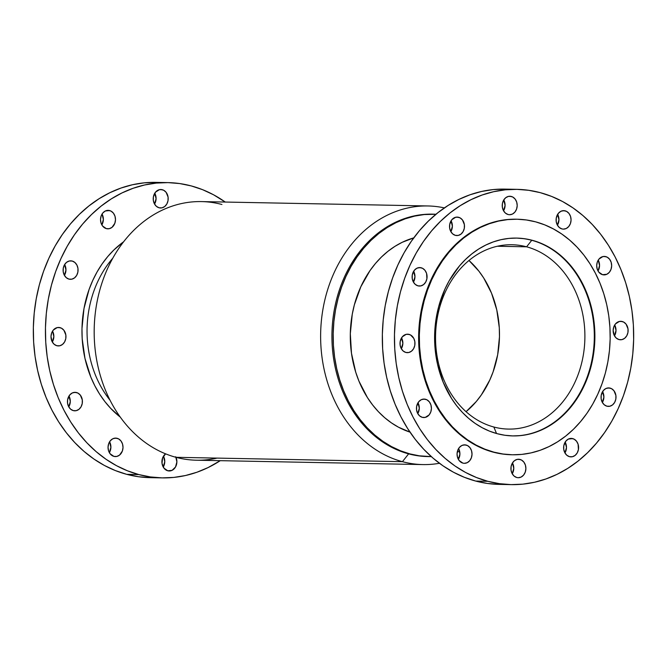 <?xml version="1.0" encoding="UTF-8"?>
<svg xmlns="http://www.w3.org/2000/svg" width="667" height="667" viewBox="0 0 667 667"><rect width="100%" height="100%" fill="white"/><g stroke="black" fill="none" stroke-linecap="round" stroke-linejoin="round"><path stroke-width="1" d="M60.122 327.664A9.238 7.487 -88.9 0 1 65.908 337.744A9.238 7.487 -88.9 0 1 58.296 345.923A9.238 7.487 -88.9 0 1 56.837 345.723L59.755 345.781L62.481 344.455L64.599 341.946L65.783 338.644L65.85 335.034L63.899 330.265L61.514 328.214L58.663 327.455L60.122 327.664L57.187 327.605L53.318 330.048L51.634 333.016L50.992 336.535L52.151 341.696L54.169 344.289L56.837 345.723A9.238 7.487 -88.9 0 1 51.051 335.634A9.238 7.487 -88.9 0 1 58.654 327.455A9.238 7.487 -88.9 0 1 60.122 327.664M52.318 341.996A9.238 7.487 91.1 0 0 52.526 331.149L53.852 336.61L52.318 341.996M76.572 392.546A9.238 7.487 -88.9 0 1 82.358 402.626A9.238 7.487 -88.9 0 1 74.754 410.814A9.238 7.487 -88.9 0 1 73.287 410.605L76.205 410.664L78.931 409.338L81.049 406.837L82.233 403.527L82.299 399.925L80.348 395.147L77.964 393.096L75.113 392.338L72.236 392.98L69.768 394.939L67.625 399.625L67.559 403.227L68.609 406.578L70.619 409.171L73.287 410.605A9.238 7.487 -88.9 0 1 67.5 400.525A9.238 7.487 -88.9 0 1 75.104 392.338A9.238 7.487 -88.9 0 1 76.572 392.546L73.637 392.488L76.572 392.546M68.768 406.878A9.238 7.487 91.1 0 0 68.976 396.031L70.302 401.492L68.768 406.878M117.167 438.319A9.238 7.487 -88.9 0 1 122.953 448.399A9.238 7.487 -88.9 0 1 115.349 456.587A9.238 7.487 -88.9 0 1 113.89 456.378L116.808 456.436L119.535 455.111L122.369 451.025L123.011 447.499L122.511 443.955L120.952 440.92L118.559 438.869L115.716 438.111L112.831 438.753L110.372 440.712L108.688 443.672L108.046 447.198L108.546 450.742L110.105 453.768L113.89 456.378A9.238 7.487 -88.9 0 1 108.096 446.298A9.238 7.487 -88.9 0 1 115.708 438.111A9.238 7.487 -88.9 0 1 117.167 438.319L114.24 438.261L117.167 438.319M109.371 452.651A9.238 7.487 91.1 0 0 109.58 441.804L110.897 447.265L109.371 452.651M175.996 457.312A9.238 7.487 -88.9 0 1 169.218 470.977A9.238 7.487 -88.9 0 1 167.759 470.777L172.086 470.335L175.513 467L176.88 461.897L175.721 456.737M163.24 467.05A9.238 7.487 91.1 0 0 163.448 456.203L164.766 461.664L163.24 467.05M162.348 189.728A9.238 7.487 -88.9 0 1 168.134 199.808A9.238 7.487 -88.9 0 1 160.53 207.987A9.238 7.487 -88.9 0 1 159.063 207.779L161.981 207.846L164.707 206.52L166.825 204.01L168.009 200.709L168.076 197.099L166.125 192.329L163.74 190.278L160.889 189.52L162.348 189.728L159.413 189.67L155.544 192.113L153.402 196.798L153.335 200.408L154.385 203.76L156.395 206.345L159.063 207.779A9.238 7.487 -88.9 0 1 153.277 197.699A9.238 7.487 -88.9 0 1 160.88 189.52A9.238 7.487 -88.9 0 1 162.348 189.728M154.544 204.06A9.238 7.487 91.1 0 0 154.752 193.213L156.078 198.674L154.544 204.06M109.638 210.564A9.238 7.487 -88.9 0 1 115.433 220.644A9.238 7.487 -88.9 0 1 107.821 228.831A9.238 7.487 -88.9 0 1 106.361 228.623L109.28 228.681L112.006 227.355L114.841 223.27L115.483 219.743L114.982 216.2L113.423 213.165L111.03 211.114L108.187 210.355L109.638 210.564L105.311 210.997L102.843 212.956L101.159 215.916L100.517 219.435L101.017 222.986L102.576 226.013L106.361 228.623A9.238 7.487 -88.9 0 1 100.575 218.534A9.238 7.487 -88.9 0 1 108.179 210.355A9.238 7.487 -88.9 0 1 109.638 210.564M101.843 224.896A9.238 7.487 91.1 0 0 102.051 214.049L103.368 219.51L101.843 224.896M72.228 261.047A9.238 7.487 -88.9 0 1 78.014 271.135A9.238 7.487 -88.9 0 1 70.402 279.315A9.238 7.487 -88.9 0 1 68.943 279.106L71.861 279.165L74.587 277.847L76.705 275.338L77.889 272.028L77.956 268.426L76.905 265.074L74.896 262.481L72.228 261.047L69.301 260.989L72.228 261.047L69.293 260.997L66.583 262.314L64.466 264.824L63.282 268.126L63.207 271.736L64.257 275.087L66.275 277.672L68.943 279.106A9.238 7.487 -88.9 0 1 63.157 269.026A9.238 7.487 -88.9 0 1 70.76 260.847A9.238 7.487 -88.9 0 1 72.228 261.047M64.424 275.388A9.238 7.487 91.1 0 0 64.632 264.541L65.95 270.002L64.424 275.388M433.708 214.174L432.483 214.149A121.236 98.207 91.1 0 0 332.666 321.544A121.236 98.207 91.1 0 0 408.613 453.86L409.838 453.885A121.236 98.207 -88.9 0 1 333.892 321.569A121.236 98.207 -88.9 0 1 433.708 214.174A121.236 98.207 -88.9 0 1 435.976 214.249L424.162 214.566L414.591 216.116L405.186 218.818L396.04 222.636L387.227 227.547L378.839 233.492L370.96 240.42L363.657 248.266L357.012 256.945L351.075 266.383L345.923 276.488L341.587 287.152L338.119 298.291L335.543 309.78L333.892 321.519L333.183 333.392L333.417 345.281L334.601 357.07L336.71 368.659L339.728 379.923L343.638 390.762L348.382 401.067L353.935 410.739L360.23 419.685L367.209 427.822L374.804 435.059L382.95 441.346L391.554 446.607L400.55 450.8L409.838 453.885L408.613 453.86A121.236 98.207 -88.9 0 1 332.7 321.169A121.236 98.207 -88.9 0 1 433.1 214.165M402.426 461.681L408.613 453.86L402.426 461.681A129.331 104.769 -88.9 0 1 321.411 320.535A129.331 104.769 -88.9 0 1 427.897 205.961A129.331 104.769 -88.9 0 1 444.389 207.904A129.331 104.769 91.1 0 0 322.745 310.413A129.331 104.769 91.1 0 0 402.426 461.681L175.98 457.312L402.426 461.681A129.331 104.769 91.1 0 0 439.453 463.282A129.331 104.769 -88.9 0 1 422.903 464.582A129.331 104.769 -88.9 0 1 402.426 461.681M427.897 205.961L201.451 201.592A129.331 104.769 91.1 0 0 94.964 316.158A129.331 104.769 91.1 0 0 175.98 457.312A129.331 104.769 -88.9 0 1 96.723 303.585A129.331 104.769 -88.9 0 1 221.928 204.494M112.798 258.187A98.924 80.132 91.1 0 0 110.055 400.242A98.924 80.132 -88.9 0 1 112.798 258.187M123.645 241.754A102.568 83.083 91.1 0 0 120.26 417.083L110.772 408.446L104.861 401.559L99.541 393.997L94.847 385.809L90.829 377.097L84.967 358.396L82.183 338.619L81.983 328.556L83.984 308.579L89.095 289.445L92.763 280.415L97.124 271.869L102.143 263.89L107.762 256.545L113.94 249.908L123.645 241.754M167.901 182.608L155.786 182.374A147.665 119.618 91.1 0 0 34.209 313.182A147.665 119.618 91.1 0 0 126.713 474.337L138.819 474.571A147.665 119.618 -88.9 0 1 46.323 313.415A147.665 119.618 -88.9 0 1 167.901 182.608A147.665 119.618 -88.9 0 1 191.279 185.926A147.665 119.618 -88.9 0 1 225.254 202.051L213.548 194.781L202.593 189.678L191.279 185.926L179.715 183.567L168.001 182.616L156.27 183.083L144.614 184.976L133.167 188.261L122.011 192.921L111.281 198.899L101.067 206.145L91.471 214.582L82.575 224.129L74.479 234.709L67.259 246.198L60.972 258.504L55.694 271.502L51.467 285.059L48.332 299.058L46.323 313.357L45.464 327.814L45.748 342.296L47.182 356.662L49.75 370.769L53.435 384.492L58.187 397.69L63.974 410.247L70.735 422.028L78.398 432.916L86.902 442.83L96.156 451.651L106.07 459.305L116.558 465.716L127.505 470.819L138.819 474.571L126.713 474.337L138.277 476.697L149.983 477.647M155.895 182.383L144.155 182.85L132.508 184.742L121.052 188.027L109.905 192.688L99.175 198.666L88.953 205.911L79.356 214.349L70.469 223.895L62.373 234.476L55.144 245.965L48.866 258.271L43.58 271.269L39.353 284.826L36.226 298.824L34.217 313.123L33.35 327.58L33.633 342.063L35.068 356.428L37.644 370.535L41.321 384.259L46.081 397.457L51.859 410.013L58.621 421.786L66.291 432.683L74.787 442.596L84.042 451.417L93.964 459.071L104.444 465.483L115.399 470.585L126.713 474.337A147.665 119.618 91.1 0 0 150.092 477.655L162.198 477.889A147.665 119.618 -88.9 0 1 138.819 474.571L150.392 476.93L162.098 477.88L173.837 477.414L185.484 475.521L196.94 472.236L208.087 467.575L220.268 460.672A147.665 119.618 -88.9 0 1 162.198 477.889M165.591 453.827L162.556 458.071L162.023 463.398L163.974 468.167L167.759 470.777A9.238 7.487 -88.9 0 1 162.006 463.257A9.238 7.487 -88.9 0 1 165.591 453.827M217.033 458.104A129.331 104.769 -88.9 0 1 175.98 457.312A129.331 104.769 91.1 0 0 196.457 460.213L422.903 464.582M459.355 457.27A129.331 104.769 -88.9 0 1 457.72 457.962A129.331 104.769 91.1 0 0 459.355 457.27M428.422 456.587A121.236 98.207 -88.9 0 1 408.613 453.86A121.236 98.207 91.1 0 0 427.805 456.578L429.031 456.603A121.236 98.207 -88.9 0 1 409.838 453.885L419.335 455.819L431.299 456.612A121.236 98.207 -88.9 0 1 429.031 456.603M459.613 451.209A121.236 98.207 -88.9 0 1 457.245 452.068L459.613 451.209M413.765 237.877L402.201 242.304L394.931 246.356L388.002 251.267L381.499 256.987L375.471 263.465L369.985 270.627L360.83 286.76L354.385 304.761L352.259 314.249L350.317 333.733L351.484 353.293L355.719 372.153L358.938 381.107L367.442 397.59L372.636 404.977L378.397 411.697L384.676 417.675L391.396 422.861L398.499 427.205L410.013 432.149A100.083 81.074 -88.9 0 1 350.308 333.825A100.083 81.074 -88.9 0 1 413.765 237.877M413.432 282.124A9.238 7.487 91.1 0 0 413.64 271.277L414.966 276.738L413.432 282.124M421.236 267.784A9.238 7.487 -88.9 0 1 427.022 277.872A9.238 7.487 -88.9 0 1 419.418 286.051A9.238 7.487 -88.9 0 1 417.951 285.843L420.869 285.901L423.595 284.584L425.713 282.074L426.897 278.764L426.58 273.42L425.012 270.393L422.628 268.342L419.776 267.575L416.9 268.226L414.432 270.177L412.289 274.862L412.223 278.464L413.273 281.824L415.283 284.409L417.951 285.843A9.238 7.487 -88.9 0 1 412.164 275.763A9.238 7.487 -88.9 0 1 419.768 267.575A9.238 7.487 -88.9 0 1 421.236 267.784L418.301 267.734L421.236 267.784M450.85 231.632A9.238 7.487 91.1 0 0 451.059 220.785L452.384 226.246L450.85 231.632M458.654 217.3A9.238 7.487 -88.9 0 1 464.44 227.38A9.238 7.487 -88.9 0 1 456.828 235.568A9.238 7.487 -88.9 0 1 455.369 235.359L458.287 235.418L461.014 234.092L463.131 231.582L464.315 228.281L464.382 224.679L462.431 219.902L460.047 217.851L457.195 217.092L458.654 217.3L455.719 217.242L451.851 219.685L449.708 224.379L449.633 227.981L450.684 231.332L452.701 233.925L455.369 235.359A9.238 7.487 -88.9 0 1 449.583 225.271A9.238 7.487 -88.9 0 1 457.187 217.092A9.238 7.487 -88.9 0 1 458.654 217.3M503.552 210.797A9.238 7.487 91.1 0 0 503.76 199.95L505.086 205.411L503.552 210.797M508.071 214.516L509.53 214.724A9.238 7.487 -88.9 0 1 508.071 214.516L508.071 214.516A9.238 7.487 -88.9 0 1 502.284 204.435A9.238 7.487 -88.9 0 1 509.896 196.256L511.356 196.465A9.238 7.487 -88.9 0 1 517.142 206.545A9.238 7.487 -88.9 0 1 509.538 214.724L512.406 214.082L514.874 212.131L516.558 209.163L517.2 205.644L516.7 202.093L515.132 199.066L512.748 197.015L509.896 196.256A9.238 7.487 -88.9 0 1 511.356 196.465L508.421 196.406L505.711 197.724L503.593 200.233L502.409 203.535L502.343 207.145L503.393 210.497L505.403 213.081L508.071 214.516M557.42 225.196A9.238 7.487 91.1 0 0 557.629 214.349L558.954 219.802L557.42 225.196M561.939 228.914L563.398 229.123A9.238 7.487 -88.9 0 1 561.939 228.914L561.939 228.914A9.238 7.487 -88.9 0 1 556.153 218.834A9.238 7.487 -88.9 0 1 563.765 210.647L560.889 211.297L558.421 213.248L556.278 217.934L556.211 221.536L557.262 224.887L559.271 227.48L561.939 228.914M565.224 210.855A9.238 7.487 -88.9 0 1 571.01 220.935A9.238 7.487 -88.9 0 1 563.407 229.123L566.275 228.481L568.743 226.522L570.427 223.562L571.069 220.035L570.568 216.492L569.001 213.465L566.616 211.414L563.765 210.647A9.238 7.487 -88.9 0 1 565.224 210.855L562.289 210.797L565.224 210.855M598.024 270.969A9.238 7.487 91.1 0 0 598.232 260.122L599.55 265.574L598.024 270.969M605.819 256.628A9.238 7.487 -88.9 0 1 611.614 266.708A9.238 7.487 -88.9 0 1 604.002 274.896A9.238 7.487 -88.9 0 1 602.543 274.687L606.878 274.254L609.346 272.294L611.022 269.335L611.664 265.808L611.164 262.264L609.605 259.238L607.22 257.187L604.369 256.42L605.819 256.628L602.893 256.57L599.024 259.021L597.34 261.981L596.698 265.508L597.198 269.051L598.758 272.086L602.543 274.687A9.238 7.487 -88.9 0 1 596.757 264.607A9.238 7.487 -88.9 0 1 604.36 256.42A9.238 7.487 -88.9 0 1 605.819 256.628M614.474 335.851A9.238 7.487 91.1 0 0 614.682 325.004L616.008 330.465L614.474 335.851M622.278 321.519A9.238 7.487 -88.9 0 1 628.064 331.599A9.238 7.487 -88.9 0 1 620.452 339.778A9.238 7.487 -88.9 0 1 618.993 339.57L621.911 339.636L624.637 338.311L626.755 335.801L627.939 332.5L628.006 328.889L626.055 324.12L623.67 322.069L620.819 321.311L622.278 321.519L619.343 321.461L615.474 323.904L613.79 326.872L613.148 330.39L614.307 335.551L616.325 338.136L618.993 339.57A9.238 7.487 -88.9 0 1 613.206 329.49A9.238 7.487 -88.9 0 1 620.81 321.311A9.238 7.487 -88.9 0 1 622.278 321.519M602.368 402.459A9.238 7.487 91.1 0 0 602.576 391.612L603.902 397.073L602.368 402.459M610.172 388.127A9.238 7.487 -88.9 0 1 615.958 398.207A9.238 7.487 -88.9 0 1 608.354 406.395A9.238 7.487 -88.9 0 1 606.887 406.186L609.805 406.245L612.531 404.919L614.649 402.409L615.833 399.108L615.899 395.506L613.948 390.729L611.564 388.678L608.713 387.919L605.836 388.561L603.368 390.512L601.225 395.206L601.15 398.808L602.201 402.159L604.219 404.752L606.887 406.186A9.238 7.487 -88.9 0 1 601.1 396.098A9.238 7.487 -88.9 0 1 608.704 387.919A9.238 7.487 -88.9 0 1 610.172 388.127L607.237 388.069L610.172 388.127M564.949 452.951A9.238 7.487 91.1 0 0 565.157 442.104L566.483 447.565L564.949 452.951M572.753 438.611A9.238 7.487 -88.9 0 1 578.539 448.699A9.238 7.487 -88.9 0 1 570.935 456.878A9.238 7.487 -88.9 0 1 569.468 456.67L572.386 456.728L575.112 455.411L577.23 452.901L578.414 449.591L578.097 444.247L576.53 441.221L574.145 439.169L571.294 438.402L572.753 438.611L568.417 439.053L565.949 441.004L563.807 445.689L563.74 449.291L564.791 452.651L566.8 455.236L569.468 456.67A9.238 7.487 -88.9 0 1 563.682 446.59A9.238 7.487 -88.9 0 1 571.286 438.402A9.238 7.487 -88.9 0 1 572.753 438.611M512.248 473.787A9.238 7.487 91.1 0 0 512.456 462.94L513.773 468.401L512.248 473.787M516.767 477.505L518.226 477.714A9.238 7.487 -88.9 0 1 516.767 477.505L516.767 477.505A9.238 7.487 -88.9 0 1 510.98 467.425A9.238 7.487 -88.9 0 1 518.584 459.246L520.043 459.455A9.238 7.487 -88.9 0 1 525.838 469.535A9.238 7.487 -88.9 0 1 518.226 477.714L521.102 477.072L523.57 475.121L525.246 472.153L525.888 468.634L525.388 465.082L523.828 462.056L521.444 460.005L518.592 459.246A9.238 7.487 -88.9 0 1 520.043 459.455L517.117 459.396L514.407 460.714L512.289 463.223L511.105 466.525L511.03 470.135L512.081 473.487L514.099 476.071L516.767 477.505M458.379 459.388A9.238 7.487 91.1 0 0 458.588 448.541L459.905 454.002L458.379 459.388M462.898 463.115L464.349 463.323A9.238 7.487 -88.9 0 1 462.898 463.115L462.898 463.115A9.238 7.487 -88.9 0 1 457.112 453.035A9.238 7.487 -88.9 0 1 464.716 444.847L461.847 445.489L459.38 447.449L457.695 450.408L457.053 453.935L457.554 457.479L459.113 460.505L462.898 463.115M466.175 445.056A9.238 7.487 -88.9 0 1 471.969 455.136A9.238 7.487 -88.9 0 1 464.357 463.323L467.233 462.673L469.701 460.722L471.377 457.762L472.019 454.235L471.519 450.692L469.96 447.657L467.575 445.606L464.724 444.847A9.238 7.487 -88.9 0 1 466.175 445.056L463.248 444.997L466.175 445.056M417.775 413.615A9.238 7.487 91.1 0 0 417.984 402.768L419.31 408.229L417.775 413.615M425.579 399.283A9.238 7.487 -88.9 0 1 431.366 409.363A9.238 7.487 -88.9 0 1 423.762 417.55A9.238 7.487 -88.9 0 1 422.294 417.342L425.221 417.4L429.098 414.949L430.782 411.989L431.424 408.462L430.924 404.919L429.356 401.884L426.972 399.833L424.12 399.074L421.244 399.716L418.776 401.676L416.633 406.361L416.567 409.963L417.617 413.315L419.626 415.908L422.294 417.342A9.238 7.487 -88.9 0 1 416.508 407.254A9.238 7.487 -88.9 0 1 424.12 399.074A9.238 7.487 -88.9 0 1 425.579 399.283L422.645 399.225L425.579 399.283M401.326 348.733A9.238 7.487 91.1 0 0 401.534 337.886L402.86 343.347L401.326 348.733M409.129 334.4A9.238 7.487 -88.9 0 1 414.916 344.48A9.238 7.487 -88.9 0 1 407.312 352.66A9.238 7.487 -88.9 0 1 405.844 352.451L408.763 352.518L411.489 351.192L413.607 348.683L414.791 345.381L414.866 341.771L413.815 338.419L410.522 334.951L407.67 334.192L409.129 334.4L406.195 334.342L402.326 336.785L400.183 341.471L400.117 345.081L401.167 348.432L403.176 351.017L405.844 352.451A9.238 7.487 -88.9 0 1 400.058 342.371A9.238 7.487 -88.9 0 1 407.662 334.192A9.238 7.487 -88.9 0 1 409.129 334.4M516.908 189.345L504.802 189.111A147.665 119.618 91.1 0 0 383.217 319.918A147.665 119.618 91.1 0 0 475.721 481.074L487.835 481.307A147.665 119.618 -88.9 0 1 395.331 320.152A147.665 119.618 -88.9 0 1 516.908 189.345A147.665 119.618 -88.9 0 1 540.287 192.663L551.601 196.415L562.556 201.517L573.036 207.929L582.958 215.583L592.213 224.404L600.709 234.317L608.379 245.214L615.141 256.987L620.919 269.543L625.679 282.741L629.356 296.465L631.932 310.572L633.367 324.937L633.65 339.42L632.783 353.877L630.774 368.176L627.647 382.174L623.42 395.731L618.134 408.729L611.856 421.035L604.627 432.524L596.531 443.105L587.644 452.651L578.047 461.089L567.825 468.334L557.095 474.312L545.948 478.973L534.492 482.258L522.845 484.15L511.105 484.617L499.4 483.667L487.835 481.307L476.521 477.555L465.566 472.453L455.077 466.041L445.164 458.387L435.91 449.558L427.405 439.653L419.743 428.756L412.981 416.983L407.203 404.427L402.443 391.229L398.766 377.505L396.19 363.398L394.756 349.033L394.472 334.551L395.339 320.085L397.349 305.794L400.475 291.796L404.702 278.239L409.988 265.241L416.266 252.935L423.487 241.446L431.591 230.865L440.478 221.319L450.075 212.873L460.288 205.636L471.027 199.658L482.174 194.997L493.63 191.712L505.278 189.82L517.017 189.353L528.723 190.303L540.287 192.663A147.665 119.618 -88.9 0 1 632.791 353.818A147.665 119.618 -88.9 0 1 511.214 484.626A147.665 119.618 -88.9 0 1 487.835 481.307L475.721 481.074A147.665 119.618 91.1 0 0 499.099 484.392L511.214 484.626M517.017 219.218L516.333 219.201A117.801 95.423 91.1 0 0 419.343 323.553A117.801 95.423 91.1 0 0 493.138 452.126L493.822 452.134A117.801 95.423 -88.9 0 1 420.018 323.57A117.801 95.423 -88.9 0 1 517.017 219.218A117.801 95.423 -88.9 0 1 535.668 221.861L544.689 224.854L553.427 228.931L561.797 234.042L569.71 240.145L577.088 247.182L583.875 255.086L589.987 263.782L595.381 273.178L599.992 283.192L603.785 293.722L606.728 304.669L608.779 315.925L609.921 327.389L610.147 338.944L609.463 350.475L607.854 361.881L605.361 373.045L601.984 383.867L597.774 394.23L592.763 404.052L587.002 413.223L580.54 421.652L573.445 429.281L565.791 436.01L557.637 441.787L549.074 446.557L540.187 450.275L531.04 452.893L521.752 454.402L512.389 454.777L503.043 454.019L493.822 452.134L484.792 449.141L476.055 445.072L467.692 439.953L459.78 433.85L452.393 426.813L445.614 418.909L439.495 410.213L434.109 400.817L429.49 390.804L425.696 380.273L422.761 369.326L420.71 358.071L419.568 346.607L419.335 335.051L420.027 323.52L421.627 312.114L424.129 300.95L427.497 290.128L431.716 279.765L436.727 269.943L442.488 260.772L448.949 252.343L456.036 244.722L463.698 237.986L471.844 232.208L480.407 227.439L489.303 223.728L498.441 221.102L507.737 219.593L517.1 219.218L526.438 219.977L535.668 221.861A117.801 95.423 -88.9 0 1 609.463 350.425A117.801 95.423 -88.9 0 1 512.473 454.777A117.801 95.423 -88.9 0 1 493.822 452.134L493.138 452.126A117.801 95.423 91.1 0 0 511.789 454.769L512.473 454.777M532.316 240.312A98.924 80.132 -88.9 0 1 594.289 348.274A98.924 80.132 -88.9 0 1 512.831 435.91A98.924 80.132 -88.9 0 1 497.173 433.683A98.924 80.132 -88.9 0 1 435.201 325.721A98.924 80.132 -88.9 0 1 516.65 238.086A98.924 80.132 -88.9 0 1 532.316 240.312L524.562 238.728L516.725 238.094L508.863 238.402L501.05 239.67L493.38 241.879L485.909 244.997L478.723 248.999L471.877 253.852L465.449 259.505L459.488 265.908L449.224 280.69L445.014 288.936L438.644 306.728L435.201 325.679L434.817 345.064L437.502 364.149L443.155 382.183L451.551 398.482L456.695 405.786L462.389 412.423L468.584 418.334L475.229 423.462L482.258 427.755L489.595 431.174L497.173 433.683L504.919 435.268L512.765 435.91L520.627 435.593L528.431 434.325L536.11 432.124L543.572 429.006L550.767 424.996L557.612 420.143L564.04 414.49L569.993 408.087L575.421 401.009L580.257 393.305L588.002 376.355L592.938 357.896L594.864 338.628L593.705 319.301L589.52 300.659L582.458 283.408L577.93 275.513L572.795 268.217L567.1 261.581L560.897 255.669L554.252 250.542L547.232 246.24L539.895 242.821L532.316 240.312M512.548 435.901A98.924 80.132 91.1 0 0 593.738 348.091A98.924 80.132 91.1 0 0 531.749 240.295A98.924 80.132 -88.9 0 1 593.738 348.091A98.924 80.132 -88.9 0 1 512.548 435.901M493.847 427.013A92.188 74.671 91.1 0 0 583.083 356.386A92.188 74.671 91.1 0 0 526.596 246.815L531.749 240.295L526.596 246.815A92.188 74.671 -88.9 0 1 584.342 347.415A92.188 74.671 -88.9 0 1 508.446 429.081A92.188 74.671 -88.9 0 1 493.847 427.013A92.188 74.671 -88.9 0 1 436.101 326.405A92.188 74.671 -88.9 0 1 511.998 244.747A92.188 74.671 -88.9 0 1 526.596 246.815L497.34 246.248L526.596 246.815A92.188 74.671 91.1 0 0 437.36 317.442A92.188 74.671 91.1 0 0 493.847 427.013L496.54 433.517L493.847 427.013M466.058 411.689A92.188 74.671 91.1 0 0 468.976 260.489L478.906 271.169L483.692 277.972L491.521 293.155L496.79 309.963L499.291 327.739L499.466 336.785L497.674 354.736L493.08 371.936L489.778 380.048L481.349 394.906L476.296 401.509L466.058 411.689M516.366 238.086A98.924 80.132 -88.9 0 1 531.749 240.295A98.924 80.132 91.1 0 0 516.366 238.086M516.416 219.201L507.053 219.585L497.757 221.085L488.619 223.712L479.731 227.422L471.16 232.199L463.015 237.977L455.361 244.706L448.266 252.326L441.804 260.764L436.043 269.935L431.032 279.748L426.822 290.12L423.445 300.934L420.944 312.098L419.343 323.503L418.651 335.042L418.884 346.598L420.027 358.054L422.078 369.318L425.012 380.265L428.806 390.795L433.425 400.8L438.819 410.205L444.931 418.893L451.717 426.797L459.096 433.833L467.008 439.945L475.371 445.056L484.109 449.133L493.138 452.126L502.368 454.01L511.706 454.769M504.902 189.12L493.163 189.586L481.516 191.479L470.06 194.764L458.913 199.425L448.182 205.403L437.969 212.64L428.364 221.085L419.476 230.632L411.381 241.212L404.152 252.701L397.874 265.007L392.596 278.006L388.369 291.562L385.234 305.561L383.225 319.852L382.358 334.317L382.65 348.799L384.084 363.165L386.652 377.272L390.337 390.995L395.089 404.194L400.875 416.75L407.629 428.522L415.299 439.42L423.795 449.325L433.05 458.154L442.971 465.808L453.452 472.219L464.407 477.322L475.721 481.074L487.285 483.433L498.999 484.384M512.831 435.91L512.264 435.893"/></g></svg>
